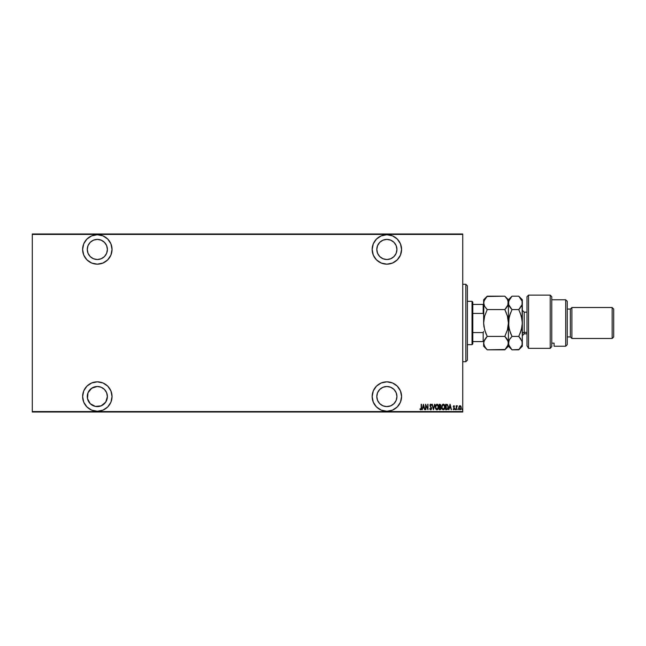 <?xml version="1.0" encoding="UTF-8"?>
<svg xmlns="http://www.w3.org/2000/svg" width="646" height="646" viewBox="0 0 646 646"><rect width="100%" height="100%" fill="white"/><g stroke="black" fill="none" stroke-linecap="round" stroke-linejoin="round"><path stroke-width="0.97" d="M386.865 381.834A14.713 14.713 0 0 1 401.578 396.547A14.713 14.713 0 0 1 386.865 411.252L392.502 410.137L397.266 406.948L400.455 402.175L401.578 396.547L400.455 390.919L397.266 386.147L392.502 382.957L386.865 381.834L381.237 382.957L376.465 386.147L373.283 390.919L372.161 396.547L373.283 402.175L376.465 406.948L381.237 410.137L386.865 411.252A14.713 14.713 0 0 1 372.161 396.547A14.713 14.713 0 0 1 386.865 381.834M97.328 381.834A14.713 14.713 0 0 1 112.041 396.547A14.713 14.713 0 0 1 97.328 411.252L102.956 410.137L107.729 406.948L110.918 402.175L112.041 396.547L110.918 390.919L107.729 386.147L102.956 382.957L97.328 381.834L91.7 382.957L86.927 386.147L83.738 390.919L82.623 396.547L83.738 402.175L86.927 406.948L91.7 410.137L97.328 411.252A14.713 14.713 0 0 1 82.623 396.547A14.713 14.713 0 0 1 97.328 381.834M97.328 234.748A14.713 14.713 0 0 1 112.041 249.453A14.713 14.713 0 0 1 97.328 264.166L102.956 263.043L107.729 259.853L110.918 255.081L112.041 249.453L110.918 243.825L107.729 239.052L102.956 235.863L97.328 234.748L91.7 235.863L86.927 239.052L83.738 243.825L82.623 249.453L83.738 255.081L86.927 259.853L91.7 263.043L97.328 264.166A14.713 14.713 0 0 1 82.623 249.453A14.713 14.713 0 0 1 97.328 234.748M386.865 234.748A14.713 14.713 0 0 1 401.578 249.453A14.713 14.713 0 0 1 386.865 264.166L392.502 263.043L397.266 259.853L400.455 255.081L401.578 249.453L400.455 243.825L397.266 239.052L392.502 235.863L386.865 234.748L381.237 235.863L376.465 239.052L373.283 243.825L372.161 249.453L373.283 255.081L376.465 259.853L381.237 263.043L386.865 264.166A14.713 14.713 0 0 1 372.161 249.453A14.713 14.713 0 0 1 386.865 234.748M430.559 409.257L429.735 408.66L430.704 409.847L429.735 408.66L430.712 409.289L431.334 408.369L430.123 406.237L431.334 408.369L430.712 409.289L430.01 408.385L430.058 409.411L431.132 409.677L431.609 408.377L430.236 405.575L430.567 404.719L431.286 405.397L431.245 404.485L430.511 404.186L429.978 405.01L430.519 406.827M386.865 239.391L390.717 240.159L393.987 242.339L396.168 245.601L396.935 249.453L396.168 253.305L393.987 256.567L390.717 258.755L386.865 259.514L383.021 258.755L379.751 256.567L377.571 253.305L376.804 249.453L377.571 245.601L379.751 242.339L383.021 240.159L386.865 239.391A10.061 10.061 0 0 1 396.935 249.453A10.061 10.061 0 0 1 386.865 259.514A10.061 10.061 0 0 1 376.804 249.453A10.061 10.061 0 0 1 386.865 239.391L387.293 239.4M97.328 239.391L101.18 240.159L104.45 242.339L106.63 245.601L107.397 249.453L106.63 253.305L104.45 256.567L101.18 258.755L97.328 259.514L93.476 258.755L90.214 256.567L88.034 253.305L87.267 249.453L88.034 245.601L90.214 242.339L93.476 240.159L97.328 239.391A10.061 10.061 0 0 1 107.397 249.453A10.061 10.061 0 0 1 97.328 259.514A10.061 10.061 0 0 1 87.267 249.453A10.061 10.061 0 0 1 97.328 239.391L97.74 239.4M107.397 396.547L105.702 402.135L101.18 405.841L95.366 406.415L90.214 403.661L87.46 398.509L88.034 392.695L91.74 388.181L97.328 386.486A10.061 10.061 0 0 1 107.397 396.547A10.061 10.061 0 0 1 97.328 406.609A10.061 10.061 0 0 1 87.267 396.547A10.061 10.061 0 0 1 97.328 386.486L101.18 387.245L104.45 389.433L106.63 392.695L107.389 396.878M386.865 406.609L383.021 405.841L379.751 403.661L377.571 400.399L376.804 396.547L377.571 392.695L379.751 389.433L383.021 387.245L386.865 386.486A10.061 10.061 0 0 1 396.935 396.547A10.061 10.061 0 0 1 386.865 406.609A10.061 10.061 0 0 1 376.804 396.547A10.061 10.061 0 0 1 386.865 386.486L390.717 387.245L393.987 389.433L396.168 392.695L396.935 396.547L396.168 400.399L393.987 403.661L390.717 405.841L386.478 406.6M395.748 401.287L395.465 401.772M462.738 411.567L32.3 411.567L32.3 234.433L462.738 234.433L462.738 411.567L462.738 233.973L32.3 233.973L462.738 233.973L462.738 234.433L32.3 234.433L32.3 411.567L462.738 411.567L462.738 412.027L462.738 411.567M459.112 406.334L458.789 408.062L459.427 409.548L460.63 409.548L461.276 407.901L460.784 406.084L459.476 405.874L460.033 405.68L459.112 406.334L458.781 407.739L460.033 409.774L461.276 407.739L460.945 406.326L460.033 405.68L460.945 406.326L461.276 407.739M456.488 409.709L456.601 406.754L457.384 405.809L456.488 406.326L456.205 405.745L456.205 409.709L456.205 405.745L456.205 409.709L456.544 407.02L457.384 405.809L456.488 406.326L456.488 405.745M453.427 409.015L453.613 409.734L454.388 409.346L454.477 408.167L453.565 406.697L454.542 406.237L453.823 405.688L453.314 406.382L454.259 408.555L454.025 409.225L453.153 409.241L453.839 409.774L454.542 408.635L453.565 406.697L454.542 406.237L453.912 405.68L454.542 406.237L453.565 406.697L454.542 408.635L453.839 409.774L453.153 409.241L454.259 408.652L453.831 409.289L454.259 408.652L453.298 406.552M446.644 409.709L447.977 408.773L448.243 406.35L447.46 404.59L445.643 404.291L445.643 409.709L446.644 409.709C447.872 409.37 448.421 408.49 448.284 407.069L447.315 404.485L445.643 404.291L445.643 409.709L445.643 404.291L447.557 404.671M440.362 409.669L439.256 409.709L440.596 409.556L441.121 408.425L440.491 406.786L440.645 404.711L439.256 404.291L439.256 409.709L440.112 409.709L441.129 408.167L440.491 406.786L440.855 405.631L439.256 404.291L439.256 409.709L439.256 404.291L439.861 404.291M434.572 404.291L433.49 409.709L434.879 404.291L433.45 408.66L432.029 404.291L433.418 409.709L432.029 404.291L433.418 409.709L434.879 404.291L433.45 408.66L432.335 404.291M425.843 409.709L425.843 405.446L427.999 409.709L427.999 404.291L427.725 408.563L425.569 404.291L425.569 409.709L425.843 405.446L427.999 409.709L427.999 404.291L427.725 408.563L425.569 404.291L425.569 409.709L425.625 404.291M420.086 409.435L420.716 409.847L420.11 408.805L420.586 409.83L421.402 409.071L421.192 404.291L421.16 408.692L420.837 409.273L420.11 408.805L419.94 409.217L420.716 409.847L421.467 407.949L421.467 404.291L421.192 407.892L420.74 409.289L420.11 408.805L420.788 409.281M422.331 409.709L423.413 404.291L422.024 409.709L422.775 407.973L424.123 407.973L424.874 409.709L423.485 404.291L422.024 409.709L422.775 407.973L424.123 407.973L424.874 409.709L423.485 404.291L424.567 409.709M435.291 407.02L436.971 409.847L438.626 406.996L436.938 404.146L435.291 407.02L435.646 408.773L436.526 409.758L437.407 409.75L438.626 407.222L438.279 405.228L437.051 404.154L435.638 405.26L435.299 406.794M441.686 407.02L442.55 409.507L444.165 409.499L445.021 406.996L444.157 404.485L442.898 404.251L441.767 406.124L441.686 407.02L443.358 409.847L445.021 406.996L443.334 404.146L441.686 407.02M448.938 409.709L450.02 404.291L448.631 409.709L449.382 407.973L450.73 407.973L451.481 409.709L450.092 404.291L448.631 409.709L449.382 407.973L450.73 407.973L451.481 409.709L450.092 404.291L451.183 409.709M455.406 409.774L455.164 409.322L455.511 409.766L455.705 409.176L455.228 409.039L455.446 409.774L455.721 409.322L455.446 409.774L455.164 409.322L455.446 408.87L455.446 409.774L455.164 409.322L455.446 408.87L455.446 409.774L455.164 409.322L455.446 408.87L455.446 409.774L455.164 409.322L455.446 408.87L455.721 409.322M457.731 409.322L458.143 409.725L458.143 408.926L458.014 409.774L458.014 408.87L458.014 409.774L458.014 408.87L458.014 409.774L458.014 408.87L458.014 409.774L457.731 409.322M461.906 409.322L462.148 409.774L462.463 409.322L461.963 409.039L462.181 409.774L462.463 409.322L462.181 409.774L462.181 408.87L462.463 409.322L462.181 409.774L462.181 408.87L462.463 409.322L462.181 409.774L462.181 408.87L462.463 409.322L462.181 409.774L461.906 409.249M97.328 406.609L96.924 406.6M32.3 412.027L462.738 412.027L32.3 412.027L32.3 411.567L32.3 412.027M421.192 404.291L421.467 407.949M421.45 408.684L421.192 409.58M421.434 408.845L421.127 409.669M420.304 409.023L420.74 409.289M421.176 408.547L421.192 407.892M423.445 405.333L423.986 407.416L422.912 407.416L423.445 405.333L423.986 407.416L422.912 407.416L423.445 405.333M427.725 404.291L427.935 409.709M430.995 409.193L431.221 407.836L429.945 405.413L430.712 404.146L431.544 405.066L431.286 405.397L430.68 404.703L430.22 405.389L431.609 408.377L430.502 409.814M429.873 409.047L430.131 409.516M431.189 408.958L430.648 406.972L431.221 407.836M430.083 406.14L431.165 407.723M430.511 404.186L431.544 405.066L430.712 404.146L429.945 405.413M429.953 405.204L430.107 404.622M431.181 405.179L430.68 404.703L431.286 405.397L431.48 404.913M430.793 404.727L431.286 405.397L430.68 404.703L430.43 406.092L430.236 405.575M430.858 406.633L430.341 405.93M431.512 407.739L431.609 408.377M431.286 409.499L430.825 409.83M435.315 406.568L435.485 405.68M435.784 404.961L435.549 405.47M437.762 404.485L438.553 406.084M438.561 406.132L438.626 406.77M438.61 407.456L438.505 408.119M438.368 408.547L438.061 409.152M435.315 407.473L435.461 408.272M438.44 405.648L438.279 405.228M437.544 404.921L436.954 404.703L438.351 406.996L436.954 409.289L437.487 409.12M437.625 409.023L436.777 409.273L435.574 407.02L436.954 404.703L437.899 405.292M438.222 407.981L438.061 408.433M440.847 405.51L440.491 406.786L441.129 408.167M441.081 408.676L440.847 409.265M440.847 408.28L439.942 409.152L440.855 408.167L439.716 407.133M440.838 408.385L440.515 409.015M440.079 406.536L440.572 405.64L439.53 406.584L439.53 404.84L440.548 405.349L440.378 406.334M440.556 405.898L439.91 404.84L440.548 405.914M439.91 404.84L439.53 406.584L439.983 406.56M439.942 409.152L439.53 407.133L439.942 409.152M440.201 404.897L440.548 405.349M441.694 406.794L443.447 404.154M444.448 404.832L444.941 406.084M444.949 406.132L445.005 406.544M445.005 407.448L444.456 409.144M442.542 409.499L442.042 408.781M441.702 407.473L441.848 408.264M442.898 404.251L442.122 405.05M444.836 405.648L444.674 405.228M443.939 404.921L443.35 404.703L444.747 406.996L443.35 409.289L443.883 409.12L443.35 409.289L442.009 407.642M444.618 407.981L444.133 408.91M441.977 407.384L442.26 408.433L441.961 407.02L442.986 404.784L444.287 405.292M448.284 407.319L448.235 407.828M447.718 409.233L447.977 408.773M446.911 404.913L446.281 404.848M446.531 409.144L447.226 409.015L445.926 409.152L445.926 404.84L447.395 405.163L448.009 406.915L447.444 408.861M448.001 407.335L447.226 409.015M447.735 405.631L447.969 406.479M450.06 405.333L450.593 407.416L449.527 407.416L450.06 405.333L450.593 407.416L449.527 407.416L450.06 405.333M453.96 405.68L453.29 406.714L453.912 405.68L454.485 406.148M453.855 405.68L454.542 406.237M454.259 406.447L453.565 406.697L453.944 406.164M454.34 406.584L453.904 406.164L454.34 406.584M454.477 408.167L453.839 409.774L453.153 409.241M454.429 408.022L454.542 408.635L454.429 408.022M453.831 409.289L453.339 408.87L453.831 409.289L454.259 408.652L453.742 409.281M455.446 409.774L455.164 409.322M456.488 406.326L457.11 405.68L456.488 406.326L457.11 405.68L456.488 406.326L457.11 405.68L456.956 406.189M457.231 406.237L456.512 407.319M456.754 406.391L456.504 407.424M457.061 406.164L456.488 408.377M456.52 407.222L456.601 406.754M457.974 408.878L458.014 409.774M459.476 405.874L459.879 405.688M460.178 405.688L460.945 406.326M460.348 409.717L460.808 409.354M460.113 409.774L459.71 409.717M459.968 406.164L459.056 407.739L460.154 406.173L460.986 407.989L460.154 409.281L459.056 407.739L459.161 408.466M460.969 407.319L460.994 407.868M460.485 406.35L460.889 406.988M459.782 409.241L459.363 408.886M459.08 407.392L459.435 406.487M462.148 408.878L462.181 409.774L462.463 409.322M436.163 408.894L435.872 408.433M440.37 407.23L440.822 407.876M444.739 407.182L444.448 408.433M443.35 409.289L442.26 408.433M446.297 409.152L446.152 404.84M447.977 407.61L447.856 408.151M459.266 408.716L459.056 407.739M381.915 235.604L381.237 235.863M376.465 259.853L381.237 263.043M401.295 252.328L401.578 249.453M383.021 258.755L379.751 256.567M395.239 243.865L396.168 245.601M396.168 253.305L393.987 256.567L390.717 258.755M388.835 259.329L386.865 259.514M83.738 243.825L82.906 246.586M110.918 255.081L111.209 254.33M93.476 258.755L90.214 256.567M93.476 240.159L95.366 239.585M99.29 239.585L101.18 240.159M104.45 256.567L101.18 258.755M99.29 259.329L97.328 259.514M82.906 399.414L83.253 400.819M111.209 391.67L110.918 390.919M95.366 406.415L93.476 405.841M90.214 389.433L93.476 387.245M95.366 386.671L97.328 386.486M101.18 387.245L104.45 389.433M101.18 405.841L99.29 406.415M379.186 383.999L378.701 384.313M381.237 410.137L381.915 410.396M395.037 408.773L395.554 408.417M401.295 399.414L401.578 396.547M379.751 389.433L383.021 387.245M384.903 386.671L386.865 386.486M390.717 387.245L393.987 389.433L396.168 392.695M465.831 361.712L467.381 360.161L467.381 285.839L465.831 284.288L465.831 361.712L465.831 284.288L462.738 284.288L465.831 284.288L467.381 285.839L467.381 360.161L465.831 361.712L462.738 361.712L465.831 361.712M472.799 313.423L472.799 302.094L472.024 301.327L472.024 344.673L472.799 343.906L472.799 313.423L472.799 343.906L472.024 344.673L472.024 301.327L467.381 301.327L472.024 301.327L472.799 302.094L472.799 313.423L483.176 313.423L483.636 314.489L483.176 313.423L483.176 304.419L472.799 304.419L483.176 304.419L483.176 313.423L472.799 313.423M467.381 344.673L472.024 344.673L467.381 344.673M483.636 304.419L483.176 304.419L483.636 304.419M483.636 331.511L483.176 332.577L472.799 332.577L483.176 332.577L483.176 341.581L483.636 341.581L483.176 341.581L483.176 332.577L483.636 331.511M472.799 341.581L483.176 341.581L472.799 341.581M528.541 348.339L526.991 345.796L528.541 348.339L550.214 348.339L550.214 295.133L550.214 348.339L551.765 346.619L551.765 296.675L551.765 346.619L550.214 348.339L528.541 348.339L528.541 295.133L528.541 348.339L526.991 345.796L528.541 348.339M526.991 296.675L528.541 295.133L526.991 296.675L526.991 345.796L526.991 296.675M565.702 346.224L567.253 344.673L567.253 301.327L565.702 299.776L565.702 346.224L565.702 299.776L551.765 299.776L565.702 299.776L567.253 301.327L567.253 344.673L565.702 346.224L554.09 346.224L565.702 346.224M571.896 307.52L570.345 309.063L570.345 336.937L571.896 338.48L571.896 307.52L571.896 338.48L612.15 338.48L613.7 336.937L613.7 309.063L612.15 307.52L612.15 338.48L612.15 307.52L571.896 307.52L612.15 307.52L613.7 309.063L613.7 336.937L612.15 338.48L571.896 338.48L570.345 336.937L570.345 309.063L567.253 309.063L570.345 309.063L571.896 307.52M567.253 336.937L570.345 336.937L567.253 336.937M554.09 345.432L554.09 343.115L551.765 343.115L554.09 343.115L554.09 346.224M526.991 312.163L524.205 312.163L524.205 332.383A1.857 1.607 0 0 0 522.348 333.998A1.857 1.607 180 0 1 524.205 332.383L526.991 332.383L524.205 332.383L524.205 333.837L522.348 335.694M484.266 317.582L483.636 323L483.636 299.776L483.636 302.885L484.637 299.445L487.229 296.183L504.817 296.183L507.401 299.421L508.41 302.885L507.417 306.333L504.817 309.587L487.229 309.587L484.653 306.349L483.636 302.885L484.653 306.349L487.229 309.587L504.817 309.587L507.401 316.072L508.41 323L507.417 329.888L504.817 336.413L487.229 336.413L484.653 329.928L483.636 323L484.637 316.112L487.229 309.587L484.637 316.112L483.636 323L483.894 326.472L483.636 323L483.894 326.472L485.687 332.956M483.644 343.018L484.645 339.667L487.229 336.413L504.817 336.413L508.152 341.363L508.152 344.867L504.817 349.817L487.229 349.817L484.645 346.563L483.636 343.115L483.636 346.224L483.902 341.354L487.229 336.413L485.857 337.915M483.636 346.224L487.229 349.817L485.784 348.218L487.229 349.817L505.14 349.494M520.095 348.356L518.754 349.817L512.003 349.817L509.411 346.563L508.41 343.115L508.41 323L508.41 343.115L507.409 346.563L504.817 349.817L508.41 346.224L508.41 343.115L507.522 339.869M506.311 338.068L507.409 339.667M506.27 338.003L504.817 336.413L507.417 329.888L508.41 323L507.401 316.072L504.817 309.587L508.152 304.629L507.409 306.333M483.902 319.479L484.266 317.566M484.427 305.938L484.209 305.469M508.41 343.018L509.419 339.659L512.003 336.413L509.428 329.928L508.41 323L509.411 316.112L512.003 309.587L508.677 304.646L508.41 299.776L508.41 323L508.41 302.885L508.144 301.125L507.813 305.55M506.286 297.798L504.817 296.183L486.914 296.506M483.636 323L483.878 301.23M504.817 309.587L506.27 307.997L504.817 309.587L506.262 312.785M505.422 349.187L506.262 348.218M509.411 299.437L512.003 296.183L508.41 299.776L504.817 296.183L507.352 299.34M507.401 299.421L508.144 301.125M485.768 307.972L487.229 309.587M485.8 333.239L486.785 335.484M485.695 332.981L487.229 336.413M484.177 340.603L483.902 341.354M485.784 348.218L483.902 344.859M485.784 297.782L487.229 296.183L483.894 301.149M509.411 299.445L508.41 302.885L508.677 304.646L508.668 301.149L512.003 296.183L518.754 296.183L522.081 301.125L522.348 346.224L522.348 299.776L522.089 304.629L518.754 309.587L520.2 307.997L518.754 309.587L521.338 316.072L522.348 323L521.346 329.888L518.754 336.413L522.089 341.371L522.105 344.794M508.951 340.603L508.41 346.224L512.003 349.817L519.077 349.494M509.428 339.651L510.558 338.003M512.003 336.413L518.754 336.413L512.003 336.413L510.453 332.956L511.559 335.484M509.04 317.566L508.668 326.472L508.41 323L508.668 326.472L510.558 333.215M510.51 307.932L512.003 309.587L518.754 309.587L512.003 309.587L509.419 316.088L510.558 312.793L508.668 319.528L508.41 323M509.419 306.341L508.983 305.485M521.79 305.453L518.754 309.587M521.12 306.705L522.089 304.629L522.089 301.133L522.348 302.885M521.702 317.469L521.338 316.088M520.208 312.793L522.081 319.479L522.348 323L522.089 326.472L520.208 333.207L521.338 329.912M520.256 297.846L518.754 296.183L522.081 301.125M521.58 340.095L522.348 343.115L522.089 341.371L522.089 344.867L518.754 349.817L522.348 346.224M520.805 338.811L518.754 336.413L521.346 329.912M521.726 328.418L522.089 326.496L521.718 328.434M508.677 341.354L509.419 339.659M522.089 344.867L520.2 348.218M512.003 349.817L508.677 344.859M510.558 307.997L509.428 306.349M508.41 302.885L508.677 304.637M522.348 299.776L518.754 296.183L512.003 296.183M521.726 317.582L521.346 316.088M509.04 317.582L508.677 319.504M524.205 312.268L524.205 332.383M528.541 295.133L550.214 295.133L551.765 296.675M483.636 299.776L487.229 296.183M524.205 333.837L526.991 333.837M524.205 312.163L522.348 310.306"/></g></svg>
